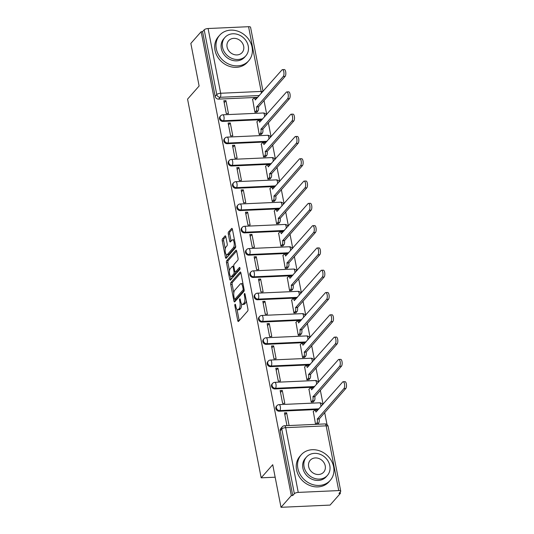 <?xml version="1.0" encoding="UTF-8"?>
<svg xmlns="http://www.w3.org/2000/svg" width="534" height="534" viewBox="0 0 534 534"><rect width="100%" height="100%" fill="white"/><g stroke="black" fill="none" stroke-linecap="round" stroke-linejoin="round"><path stroke-width="0.8" d="M235.013 304.3A1.061 0.4 -92.6 0 0 234.847 305.688L237.743 320.594A1.515 0.574 -92.6 0 0 238.324 321.528A1.515 0.574 -92.6 0 0 238.524 321.415L247.683 311.022A1.515 0.574 -92.6 0 0 247.916 309.046L245.019 294.141A1.061 0.4 -92.6 0 0 244.619 293.48A1.061 0.4 -92.6 0 0 244.472 293.56A1.061 0.4 -92.6 0 0 244.312 294.948L244.685 296.877A4.859 1.836 -92.6 0 1 243.931 303.212L243.164 304.08A4.859 1.836 -92.6 0 1 242.509 304.447A4.859 1.836 -92.6 0 1 240.667 301.436L240.293 299.507A1.061 0.4 -92.6 0 0 239.886 298.853A1.061 0.4 -92.6 0 0 239.746 298.933A1.061 0.4 -92.6 0 0 239.579 300.315L239.953 302.244A4.859 1.836 -92.6 0 1 239.199 308.585L238.438 309.446A4.859 1.836 -92.6 0 1 237.784 309.813A4.859 1.836 -92.6 0 1 235.935 306.81L235.561 304.881A1.061 0.4 -92.6 0 0 235.154 304.22A1.061 0.4 -92.6 0 0 235.013 304.3M225.829 236.776A1.515 0.574 -92.6 0 0 225.255 235.834A1.515 0.574 -92.6 0 0 225.048 235.948L222.478 238.865A1.515 0.574 -92.6 0 0 222.244 240.847L225.461 257.401A1.515 0.574 -92.6 0 0 226.036 258.336A1.515 0.574 -92.6 0 0 226.242 258.222L235.401 247.829A1.515 0.574 -92.6 0 0 235.634 245.847L232.417 229.3A1.515 0.574 -92.6 0 0 231.843 228.358A1.515 0.574 -92.6 0 0 231.636 228.472L228.532 231.996A1.515 0.574 -92.6 0 0 228.298 233.972L229.673 241.061A1.515 0.574 -92.6 0 0 230.247 241.995A1.515 0.574 -92.6 0 0 230.454 241.882L231.996 240.14A4.058 1.535 -92.6 0 1 232.544 239.833A4.058 1.535 -92.6 0 1 234.192 243.07A4.058 1.535 -92.6 0 1 233.451 247.642L227.424 254.484A4.058 1.535 -92.6 0 1 226.877 254.791A4.058 1.535 -92.6 0 1 225.221 251.554A4.058 1.535 -92.6 0 1 225.969 246.982L226.97 245.84A1.515 0.574 -92.6 0 0 227.204 243.858L225.829 236.776M298.252 492.401L338.743 490.579A3.091 1.048 169 0 1 340.739 491.167A3.091 1.048 169 0 1 340.565 491.627L338.957 493.449L340.392 493.383L330.079 505.091L281.004 507.3L272.727 464.714L261.173 477.83L187.561 99.13L199.115 86.007L190.838 43.421L201.151 31.713L291.317 495.592L292.745 495.532L294.354 493.703L281.772 428.969A3.091 2.67 -138.6 0 1 282.312 426.793L280.704 428.615A3.091 2.67 -138.6 0 0 280.163 430.791L281.772 428.969A3.091 1.048 169 0 1 285.67 427.661L298.252 492.401A3.091 1.048 169 0 0 294.354 493.703M281.004 507.3L291.317 495.592M230.962 282.493A1.515 0.574 -92.6 0 0 230.721 284.468L233.939 301.022A1.515 0.574 -92.6 0 0 234.519 301.964A1.515 0.574 -92.6 0 0 234.72 301.85L243.878 291.457A1.515 0.574 -92.6 0 0 244.111 289.475L240.894 272.921A1.515 0.574 -92.6 0 0 240.32 271.986A1.515 0.574 -92.6 0 0 240.113 272.1L230.962 282.493L232.39 282.426A1.515 0.574 -92.6 0 0 232.156 284.408L233.812 292.946M229.7 279.209L226.483 262.661A1.515 0.574 -92.6 0 1 226.723 260.679L235.874 250.286A1.515 0.574 -92.6 0 1 236.081 250.172A1.515 0.574 -92.6 0 1 236.655 251.113L238.037 258.196A1.515 0.574 -92.6 0 1 237.797 260.171L234.086 264.39A1.515 0.574 -92.6 0 0 233.852 266.373L234.76 271.072A1.515 0.574 -92.6 0 0 235.34 272.006A1.515 0.574 -92.6 0 0 235.541 271.893L239.412 267.507A1.061 0.4 -92.6 0 1 239.552 267.427A1.061 0.4 -92.6 0 1 239.986 268.275A1.061 0.4 -92.6 0 1 239.793 269.47L230.481 280.036A1.515 0.574 -92.6 0 1 230.281 280.15A1.515 0.574 -92.6 0 1 229.7 279.209L231.135 279.149L230.581 276.332M257.802 97.355L218.58 99.117L220.188 97.295A3.091 2.67 -138.6 0 1 216.771 94.565L204.188 29.831A3.091 1.048 -11 0 1 208.086 28.522L248.57 26.7A3.091 1.048 -11 0 1 250.573 27.287L263.035 91.407M340.392 493.383L340.138 492.108M327.015 424.57L324.665 412.482M323.063 404.245L320.327 390.187M318.731 381.957L315.994 367.893M314.392 359.662L311.662 345.605M310.06 337.368L307.33 323.31M305.728 315.073L302.998 301.016M301.396 292.779L298.66 278.721M297.064 270.484L294.327 256.427M292.725 248.19L289.995 234.132M288.393 225.902L285.663 211.838M284.061 203.608L281.331 189.55M279.729 181.313L276.992 167.255M275.397 159.019L272.66 144.961M271.058 136.724L268.328 122.666M266.726 114.43L263.996 100.372M201.151 31.713L202.58 31.653L204.188 29.831M313.311 411.567L315.567 424.35M289.101 425.545L286.618 412.769L284.849 414.784M286.618 412.769L284.475 412.869L286.958 425.638M282.286 390.474L280.143 390.574L282.64 403.437L284.789 403.337L282.286 390.474L280.51 392.49M308.979 389.273L311.255 402.149L313.358 401.848M277.954 368.18L275.804 368.28L278.307 381.142L280.45 381.042L277.954 368.18L276.178 370.195M304.64 366.978L306.916 379.854L309.026 379.561M273.622 345.892L271.472 345.985L273.975 358.848L276.118 358.748L273.622 345.892L271.846 347.901M300.308 344.69L302.584 357.56L304.694 357.266M269.283 323.597L267.14 323.691L269.637 336.553L271.786 336.46L269.283 323.597L267.514 325.606M295.976 322.396L298.252 335.265L300.362 334.972M264.951 301.303L262.808 301.396L265.305 314.259L267.454 314.166L264.951 301.303L263.182 303.312M291.644 300.101L293.92 312.971L296.03 312.677M260.619 279.008L258.476 279.108L260.972 291.964L263.122 291.871L260.619 279.008L258.843 281.024M287.312 277.807L289.588 290.676L291.691 290.383M256.287 256.714L254.137 256.814L256.64 269.67L258.783 269.577L256.287 256.714L254.511 258.73M282.973 255.512L285.249 268.388L287.359 268.088M251.955 234.419L249.805 234.519L252.308 247.382L254.451 247.282L251.955 234.419L250.179 236.435M278.641 233.218L280.917 246.094L283.027 245.794M247.616 212.125L245.473 212.225L247.97 225.088L250.119 224.988L247.616 212.125L245.847 214.141M274.309 210.923L276.585 223.799L278.695 223.506M243.284 189.837L241.141 189.93L243.637 202.793L245.787 202.693L243.284 189.837L241.515 191.846M269.977 188.636L272.253 201.505L274.363 201.211M238.952 167.542L236.809 167.636L239.305 180.499L241.455 180.405L238.952 167.542L237.176 169.552M265.645 166.341L267.921 179.21L270.024 178.917M234.62 145.248L232.47 145.341L234.973 158.204L237.116 158.111L234.62 145.248L232.844 147.257M261.306 144.047L263.582 156.916L265.692 156.622M230.287 122.953L228.138 123.047L230.641 135.91L232.784 135.816L230.287 122.953L228.512 124.969M256.974 121.752L259.25 134.621L261.36 134.328M225.949 100.659L223.806 100.759L226.303 113.615L228.452 113.522L225.949 100.659L224.18 102.675M252.642 99.457L254.918 112.334L257.028 112.033M262.134 119.643L222.912 121.412L223.486 120.764A3.091 2.67 -138.6 0 1 220.455 119.049A3.091 2.67 -138.6 0 1 220.609 115.858L220.035 116.505A3.091 2.67 41.4 0 0 219.881 119.696A3.091 2.67 41.4 0 0 222.912 121.412M266.466 141.937L227.244 143.706L227.818 143.059A3.091 2.67 -138.6 0 1 224.787 141.336A3.091 2.67 -138.6 0 1 224.941 138.152L224.367 138.8A3.091 2.67 41.4 0 0 224.213 141.984A3.091 2.67 41.4 0 0 227.244 143.706M270.798 164.232L231.582 166.001L232.15 165.353A3.091 2.67 -138.6 0 1 229.119 163.631A3.091 2.67 -138.6 0 1 229.273 160.447L228.706 161.094A3.091 2.67 41.4 0 0 228.552 164.278A3.091 2.67 41.4 0 0 231.582 166.001M275.137 186.526L235.915 188.295L236.482 187.648A3.091 2.67 -138.6 0 1 233.451 185.925A3.091 2.67 -138.6 0 1 233.605 182.741L233.038 183.389A3.091 2.67 41.4 0 0 232.884 186.573A3.091 2.67 41.4 0 0 235.915 188.295M279.469 208.821L240.247 210.583L240.814 209.935A3.091 2.67 -138.6 0 1 237.784 208.22A3.091 2.67 -138.6 0 1 237.937 205.036L237.37 205.683A3.091 2.67 41.4 0 0 237.216 208.867A3.091 2.67 41.4 0 0 240.247 210.583M283.801 231.115L244.579 232.877L245.153 232.23A3.091 2.67 -138.6 0 1 242.122 230.514A3.091 2.67 -138.6 0 1 242.276 227.33L241.702 227.978A3.091 2.67 41.4 0 0 241.548 231.162A3.091 2.67 41.4 0 0 244.579 232.877M288.133 253.41L248.911 255.172L249.485 254.524A3.091 2.67 -138.6 0 1 246.454 252.809A3.091 2.67 -138.6 0 1 246.608 249.625L246.041 250.272A3.091 2.67 41.4 0 0 245.887 253.456A3.091 2.67 41.4 0 0 248.911 255.172M292.465 275.704L253.249 277.466L253.817 276.819A3.091 2.67 -138.6 0 1 250.786 275.103A3.091 2.67 -138.6 0 1 250.94 271.919L250.373 272.56A3.091 2.67 41.4 0 0 250.219 275.751A3.091 2.67 41.4 0 0 253.249 277.466M296.804 297.992L257.582 299.761L258.149 299.113A3.091 2.67 -138.6 0 1 255.118 297.391A3.091 2.67 -138.6 0 1 255.272 294.207L254.705 294.855A3.091 2.67 41.4 0 0 254.551 298.039A3.091 2.67 41.4 0 0 257.582 299.761M301.136 320.287L261.914 322.055L262.488 321.408A3.091 2.67 -138.6 0 1 259.457 319.686A3.091 2.67 -138.6 0 1 259.611 316.502L259.037 317.149A3.091 2.67 41.4 0 0 258.883 320.333A3.091 2.67 41.4 0 0 261.914 322.055M305.468 342.581L266.246 344.35L266.82 343.702A3.091 2.67 -138.6 0 1 263.789 341.98A3.091 2.67 -138.6 0 1 263.943 338.796L263.369 339.444A3.091 2.67 41.4 0 0 263.215 342.628A3.091 2.67 41.4 0 0 266.246 344.35M309.8 364.876L270.584 366.638L271.152 365.99A3.091 2.67 -138.6 0 1 268.121 364.275A3.091 2.67 -138.6 0 1 268.275 361.091L267.708 361.738A3.091 2.67 41.4 0 0 267.554 364.922A3.091 2.67 41.4 0 0 270.584 366.638M314.132 387.17L274.917 388.932L275.484 388.285A3.091 2.67 -138.6 0 1 272.453 386.569A3.091 2.67 -138.6 0 1 272.607 383.385L272.04 384.033A3.091 2.67 41.4 0 0 271.886 387.217A3.091 2.67 41.4 0 0 274.917 388.932M318.471 409.465L279.249 411.227L279.816 410.579A3.091 2.67 -138.6 0 1 276.786 408.864A3.091 2.67 -138.6 0 1 276.939 405.68L276.372 406.327A3.091 2.67 41.4 0 0 276.218 409.511A3.091 2.67 41.4 0 0 279.249 411.227M261.173 477.83L275.157 477.202M202.58 31.653L215.162 96.387A3.091 2.67 41.4 0 0 218.58 99.117M292.745 495.532L280.163 430.791M237.784 309.813L239.212 309.747A4.859 1.836 -92.6 0 0 239.866 309.386L238.438 309.446M241.588 303.866A4.859 1.836 -92.6 0 1 240.627 308.518L239.866 309.386M242.509 304.447L243.945 304.38A4.859 1.836 -92.6 0 0 244.599 304.013L243.164 304.08M246.261 300.502A4.859 1.836 -92.6 0 1 245.36 303.152L244.599 304.013M237.016 309.433L239.179 320.527A1.515 0.574 -92.6 0 0 239.199 320.647M240.867 272.801L232.39 282.426M235.053 299.314L235.374 300.962A1.515 0.574 -92.6 0 0 235.401 301.083M234.353 298.673A1.061 0.4 -92.6 0 0 234.76 299.327A1.061 0.4 -92.6 0 0 234.9 299.247L242.937 290.129A1.061 0.4 -92.6 0 0 243.103 288.74L242.71 286.705A4.859 1.836 -92.6 0 0 240.861 283.701A4.859 1.836 -92.6 0 0 240.207 284.068L234.713 290.302A4.859 1.836 -92.6 0 0 233.959 296.637L234.353 298.673M236.041 299.2A1.061 0.4 -92.6 0 0 236.188 299.267A1.061 0.4 -92.6 0 0 236.328 299.187L234.9 299.247M244.185 290.276L236.328 299.187M243.057 284.021A4.859 1.836 -92.6 0 0 242.289 283.634L240.861 283.701M229.507 270.778L227.911 262.594L226.483 262.661M236.629 250.987L228.151 260.612A1.515 0.574 -92.6 0 0 227.911 262.594M235.34 272.006L236.769 271.946A1.515 0.574 -92.6 0 0 236.976 271.833L240 268.395M230.234 268.762A4.058 1.535 -92.6 0 0 229.487 273.335A4.058 1.535 -92.6 0 0 231.142 276.572A4.058 1.535 -92.6 0 0 231.689 276.272L233.812 273.855A1.515 0.574 -92.6 0 0 234.052 271.879L233.138 267.18A1.515 0.574 -92.6 0 0 232.557 266.239A1.515 0.574 -92.6 0 0 232.357 266.353L230.234 268.762M231.142 276.572L232.577 276.512A4.058 1.535 -92.6 0 0 233.118 276.205L231.689 276.272M235.514 272A1.515 0.574 -92.6 0 1 235.247 273.795L233.118 276.205M226.877 254.791L228.312 254.725A4.058 1.535 -92.6 0 0 228.852 254.418L227.424 254.484M235.594 245.653A4.058 1.535 -92.6 0 1 234.887 247.576L228.852 254.418M234.493 239.98A4.058 1.535 -92.6 0 0 233.972 239.766L232.544 239.833M232.39 229.173L229.96 231.93A1.515 0.574 -92.6 0 0 229.727 233.912L231.102 240.994A1.515 0.574 -92.6 0 0 231.129 241.114M226.356 254.578L226.89 257.335A1.515 0.574 -92.6 0 0 226.917 257.455M225.802 236.655L223.913 238.805A1.515 0.574 -92.6 0 0 223.673 240.781L225.255 248.904M315.734 424.343L316.802 423.128A3.091 1.168 -92.6 0 0 317.283 419.09L343.929 388.585A3.558 1.342 -92.6 0 0 344.584 384.573A3.558 1.342 -92.6 0 0 343.135 381.743A3.558 1.342 -92.6 0 0 342.654 382.01L315.921 412.088A3.091 1.168 -92.6 0 0 314.746 410.179A3.091 1.168 -92.6 0 0 314.332 410.406L313.124 411.781M314.746 410.179L316.609 410.092A3.091 1.168 87.4 0 1 317.363 410.719M343.135 381.743L344.991 381.656A3.558 1.342 87.4 0 1 346.439 384.493A3.558 1.342 87.4 0 1 345.792 388.498L319.145 419.01A3.091 1.168 87.4 0 1 318.664 423.041L316.802 423.128M317.59 424.256L318.664 423.041M319.105 418.796L317.243 418.876M311.315 402.142L312.47 400.834A3.091 1.168 -92.6 0 0 312.951 396.802L339.597 366.291A3.558 1.342 -92.6 0 0 340.251 362.279A3.558 1.342 -92.6 0 0 338.796 359.449A3.558 1.342 -92.6 0 0 338.322 359.716L311.589 389.793A3.091 1.168 -92.6 0 0 310.414 387.884A3.091 1.168 -92.6 0 0 310 388.118L308.792 389.486M310.414 387.884L312.277 387.797A3.091 1.168 87.4 0 1 313.024 388.425M338.796 359.449L340.659 359.362A3.558 1.342 87.4 0 1 342.107 362.199A3.558 1.342 87.4 0 1 341.46 366.204L314.813 396.715A3.091 1.168 87.4 0 1 314.332 400.747L312.47 400.834M313.178 402.062L314.332 400.747M314.766 396.502L312.911 396.582M306.983 379.848L308.138 378.539A3.091 1.168 -92.6 0 0 308.619 374.508L335.265 343.996A3.558 1.342 -92.6 0 0 335.913 339.991A3.558 1.342 -92.6 0 0 334.464 337.154A3.558 1.342 -92.6 0 0 333.984 337.421L307.257 367.505A3.091 1.168 -92.6 0 0 306.082 365.59A3.091 1.168 -92.6 0 0 305.662 365.823L304.46 367.192M306.082 365.59L307.938 365.503A3.091 1.168 87.4 0 1 308.692 366.137M334.464 337.154L336.327 337.067A3.558 1.342 87.4 0 1 337.775 339.904A3.558 1.342 87.4 0 1 337.121 343.909L310.481 374.421A3.091 1.168 87.4 0 1 309.994 378.459L308.138 378.539M308.846 379.767L309.994 378.459M310.434 374.207L308.579 374.294M333.63 466.769A19.337 16.667 41.4 0 0 319.879 450.936A19.337 16.667 41.4 0 0 301.236 454.794A19.337 16.667 41.4 0 0 297.865 468.378A19.337 16.667 41.4 0 0 311.616 484.211A19.337 16.667 41.4 0 0 330.252 480.353A19.337 16.667 41.4 0 0 333.63 466.769M301.236 454.794L299.941 456.263A19.337 16.667 41.4 0 0 296.564 469.847A19.337 16.667 41.4 0 0 310.314 485.68A19.337 16.667 41.4 0 0 328.957 481.822L330.252 480.353M327.382 475.42L326.194 476.775A13.924 12.002 -138.6 0 1 312.77 479.552A13.924 12.002 -138.6 0 1 302.871 468.151A13.924 12.002 -138.6 0 1 305.301 458.372L306.489 457.017A13.924 12.002 41.4 0 0 304.06 466.803A13.924 12.002 41.4 0 0 313.959 478.197A13.924 12.002 41.4 0 0 327.382 475.42A13.924 12.002 41.4 0 0 329.812 465.641A13.924 12.002 41.4 0 0 319.913 454.24A13.924 12.002 41.4 0 0 306.489 457.017M308.639 466.596A8.971 7.736 41.4 0 0 315.02 473.938A8.971 7.736 41.4 0 0 323.671 472.149A8.971 7.736 41.4 0 0 325.233 465.848A8.971 7.736 41.4 0 0 318.851 458.499A8.971 7.736 41.4 0 0 310.207 460.288A8.971 7.736 41.4 0 0 308.639 466.596M252.068 47.192A19.337 16.667 41.4 0 0 238.318 31.359A19.337 16.667 41.4 0 0 219.681 35.217A19.337 16.667 41.4 0 0 216.303 48.801A19.337 16.667 41.4 0 0 230.054 64.634A19.337 16.667 41.4 0 0 248.697 60.776A19.337 16.667 41.4 0 0 252.068 47.192M219.681 35.217L218.386 36.686A19.337 16.667 41.4 0 0 215.008 50.269A19.337 16.667 41.4 0 0 228.759 66.103A19.337 16.667 41.4 0 0 247.402 62.251L248.697 60.776M245.827 55.843L244.632 57.198A13.924 12.002 -138.6 0 1 231.215 59.975A13.924 12.002 -138.6 0 1 221.31 48.574A13.924 12.002 -138.6 0 1 223.739 38.795L224.934 37.44A13.924 12.002 41.4 0 0 222.504 47.226A13.924 12.002 41.4 0 0 232.403 58.62A13.924 12.002 41.4 0 0 245.827 55.843A13.924 12.002 41.4 0 0 248.257 46.064A13.924 12.002 41.4 0 0 238.358 34.67A13.924 12.002 41.4 0 0 224.934 37.44M227.083 47.019A8.971 7.736 41.4 0 0 233.465 54.361A8.971 7.736 41.4 0 0 242.109 52.572A8.971 7.736 41.4 0 0 243.678 46.271A8.971 7.736 41.4 0 0 237.296 38.929A8.971 7.736 41.4 0 0 228.645 40.711A8.971 7.736 41.4 0 0 227.083 47.019M302.651 357.56L303.806 356.245A3.091 1.168 -92.6 0 0 304.287 352.213L330.933 321.702A3.558 1.342 -92.6 0 0 331.581 317.697A3.558 1.342 -92.6 0 0 330.132 314.86A3.558 1.342 -92.6 0 0 329.652 315.127L302.925 345.211A3.091 1.168 -92.6 0 0 301.75 343.295A3.091 1.168 -92.6 0 0 301.33 343.529L300.128 344.897M301.75 343.295L303.606 343.208A3.091 1.168 87.4 0 1 304.36 343.843M330.132 314.86L331.994 314.78A3.558 1.342 87.4 0 1 333.443 317.61A3.558 1.342 87.4 0 1 332.789 321.615L306.142 352.126A3.091 1.168 87.4 0 1 305.662 356.165L303.806 356.245M304.507 357.473L305.662 356.165M306.102 351.913L304.24 351.999M298.319 335.265L299.467 333.95A3.091 1.168 -92.6 0 0 299.948 329.919L326.594 299.407A3.558 1.342 -92.6 0 0 327.249 295.402A3.558 1.342 -92.6 0 0 325.8 292.565A3.558 1.342 -92.6 0 0 325.319 292.832L298.593 322.916A3.091 1.168 -92.6 0 0 297.411 321.001A3.091 1.168 -92.6 0 0 296.997 321.234L295.789 322.603M297.411 321.001L299.274 320.921A3.091 1.168 87.4 0 1 300.028 321.548M325.8 292.565L327.656 292.485A3.558 1.342 87.4 0 1 329.111 295.315A3.558 1.342 87.4 0 1 328.457 299.327L301.81 329.832A3.091 1.168 87.4 0 1 301.33 333.87L299.467 333.95M300.175 335.178L301.33 333.87M301.77 329.618L299.908 329.705M293.98 312.971L295.135 311.662A3.091 1.168 -92.6 0 0 295.616 307.624L322.262 277.113A3.558 1.342 -92.6 0 0 322.916 273.108A3.558 1.342 -92.6 0 0 321.468 270.271A3.558 1.342 -92.6 0 0 320.987 270.538L294.254 300.622A3.091 1.168 -92.6 0 0 293.079 298.706A3.091 1.168 -92.6 0 0 292.665 298.94L291.457 300.308M293.079 298.706L294.942 298.626A3.091 1.168 87.4 0 1 295.696 299.254M321.468 270.271L323.324 270.191A3.558 1.342 87.4 0 1 324.772 273.028A3.558 1.342 87.4 0 1 324.125 277.033L297.478 307.544A3.091 1.168 87.4 0 1 296.997 311.576L295.135 311.662M295.843 312.884L296.997 311.576M297.438 307.324L295.576 307.41M289.648 290.676L290.803 289.368A3.091 1.168 -92.6 0 0 291.284 285.33L317.93 254.818A3.558 1.342 -92.6 0 0 318.584 250.813A3.558 1.342 -92.6 0 0 317.129 247.983A3.558 1.342 -92.6 0 0 316.655 248.25L289.922 278.327A3.091 1.168 -92.6 0 0 288.747 276.412A3.091 1.168 -92.6 0 0 288.333 276.645L287.125 278.014M288.747 276.412L290.609 276.332A3.091 1.168 87.4 0 1 291.357 276.959M317.129 247.983L318.992 247.896A3.558 1.342 87.4 0 1 320.44 250.733A3.558 1.342 87.4 0 1 319.793 254.738L293.146 285.249A3.091 1.168 87.4 0 1 292.665 289.281L290.803 289.368M291.511 290.589L292.665 289.281M293.099 285.036L291.244 285.116M285.316 268.382L286.471 267.073A3.091 1.168 -92.6 0 0 286.952 263.035L313.598 232.53A3.558 1.342 -92.6 0 0 314.246 228.519A3.558 1.342 -92.6 0 0 312.797 225.688A3.558 1.342 -92.6 0 0 312.317 225.955L285.59 256.033A3.091 1.168 -92.6 0 0 284.415 254.124A3.091 1.168 -92.6 0 0 283.995 254.351L282.793 255.726M284.415 254.124L286.271 254.037A3.091 1.168 87.4 0 1 287.025 254.665M312.797 225.688L314.659 225.602A3.558 1.342 87.4 0 1 316.108 228.439A3.558 1.342 87.4 0 1 315.454 232.444L288.814 262.955A3.091 1.168 87.4 0 1 288.327 266.987L286.471 267.073M287.179 268.302L288.327 266.987M288.767 262.741L286.912 262.821M280.984 246.087L282.139 244.779A3.091 1.168 -92.6 0 0 282.619 240.741L309.266 210.236A3.558 1.342 -92.6 0 0 309.914 206.224A3.558 1.342 -92.6 0 0 308.465 203.394A3.558 1.342 -92.6 0 0 307.984 203.661L281.258 233.738A3.091 1.168 -92.6 0 0 280.083 231.829A3.091 1.168 -92.6 0 0 279.662 232.063L278.461 233.431M280.083 231.829L281.939 231.743A3.091 1.168 87.4 0 1 282.693 232.37M308.465 203.394L310.327 203.307A3.558 1.342 87.4 0 1 311.776 206.144A3.558 1.342 87.4 0 1 311.122 210.149L284.475 240.66A3.091 1.168 87.4 0 1 283.995 244.692L282.139 244.779M282.84 246.007L283.995 244.692M284.435 240.447L282.573 240.527M276.645 223.793L277.8 222.484A3.091 1.168 -92.6 0 0 278.281 218.453L304.927 187.941A3.558 1.342 -92.6 0 0 305.582 183.936A3.558 1.342 -92.6 0 0 304.133 181.099A3.558 1.342 -92.6 0 0 303.652 181.366L276.926 211.451A3.091 1.168 -92.6 0 0 275.744 209.535A3.091 1.168 -92.6 0 0 275.33 209.769L274.122 211.137M275.744 209.535L277.607 209.448A3.091 1.168 87.4 0 1 278.361 210.082M304.133 181.099L305.989 181.013A3.558 1.342 87.4 0 1 307.444 183.85A3.558 1.342 87.4 0 1 306.79 187.855L280.143 218.366A3.091 1.168 87.4 0 1 279.662 222.404L277.8 222.484M278.508 223.713L279.662 222.404M280.103 218.152L278.241 218.239M272.313 201.505L273.468 200.19A3.091 1.168 -92.6 0 0 273.949 196.158L300.595 165.647A3.558 1.342 -92.6 0 0 301.249 161.642A3.558 1.342 -92.6 0 0 299.801 158.805A3.558 1.342 -92.6 0 0 299.32 159.072L272.587 189.156A3.091 1.168 -92.6 0 0 271.412 187.24A3.091 1.168 -92.6 0 0 270.998 187.474L269.79 188.842M271.412 187.24L273.274 187.154A3.091 1.168 87.4 0 1 274.022 187.788M299.801 158.805L301.657 158.725A3.558 1.342 87.4 0 1 303.105 161.555A3.558 1.342 87.4 0 1 302.458 165.56L275.811 196.071A3.091 1.168 87.4 0 1 275.33 200.11L273.468 200.19M274.176 201.418L275.33 200.11M275.771 195.858L273.909 195.945M267.981 179.21L269.136 177.895A3.091 1.168 -92.6 0 0 269.617 173.864L296.263 143.352A3.558 1.342 -92.6 0 0 296.911 139.347A3.558 1.342 -92.6 0 0 295.462 136.51A3.558 1.342 -92.6 0 0 294.988 136.777L268.255 166.862A3.091 1.168 -92.6 0 0 267.08 164.946A3.091 1.168 -92.6 0 0 266.666 165.18L265.458 166.548M267.08 164.946L268.942 164.866A3.091 1.168 87.4 0 1 269.69 165.493M295.462 136.51L297.325 136.43A3.558 1.342 87.4 0 1 298.773 139.261A3.558 1.342 87.4 0 1 298.126 143.272L271.479 173.777A3.091 1.168 87.4 0 1 270.998 177.815L269.136 177.895M269.844 179.124L270.998 177.815M271.432 173.563L269.577 173.65M263.649 156.916L264.804 155.608A3.091 1.168 -92.6 0 0 265.285 151.569L291.931 121.058A3.558 1.342 -92.6 0 0 292.579 117.053A3.558 1.342 -92.6 0 0 291.13 114.216A3.558 1.342 -92.6 0 0 290.65 114.483L263.923 144.567A3.091 1.168 -92.6 0 0 262.748 142.651A3.091 1.168 -92.6 0 0 262.327 142.885L261.126 144.253M262.748 142.651L264.604 142.571A3.091 1.168 87.4 0 1 265.358 143.199M291.13 114.216L292.992 114.136A3.558 1.342 87.4 0 1 294.441 116.966A3.558 1.342 87.4 0 1 293.787 120.978L267.14 151.489A3.091 1.168 87.4 0 1 266.66 155.521L264.804 155.608M265.511 156.829L266.66 155.521M267.1 151.269L265.244 151.356M259.317 134.621L260.472 133.313A3.091 1.168 -92.6 0 0 260.952 129.275L287.599 98.763A3.558 1.342 -92.6 0 0 288.247 94.758A3.558 1.342 -92.6 0 0 286.798 91.928A3.558 1.342 -92.6 0 0 286.317 92.195L259.591 122.273A3.091 1.168 -92.6 0 0 258.416 120.357A3.091 1.168 -92.6 0 0 257.995 120.591L256.787 121.959M258.416 120.357L260.272 120.277A3.091 1.168 87.4 0 1 261.026 120.904M286.798 91.928L288.66 91.841A3.558 1.342 87.4 0 1 290.109 94.678A3.558 1.342 87.4 0 1 289.455 98.683L262.808 129.195A3.091 1.168 87.4 0 1 262.327 133.226L260.472 133.313M261.173 134.535L262.327 133.226M262.768 128.981L260.906 129.061M254.978 112.327L256.133 111.019A3.091 1.168 -92.6 0 0 256.614 106.98L283.26 76.469A3.558 1.342 -92.6 0 0 283.914 72.464A3.558 1.342 -92.6 0 0 282.466 69.634A3.558 1.342 -92.6 0 0 281.985 69.901L255.259 99.978A3.091 1.168 -92.6 0 0 254.077 98.069A3.091 1.168 -92.6 0 0 253.663 98.296L252.455 99.671M254.077 98.069L255.94 97.982A3.091 1.168 87.4 0 1 256.694 98.61M282.466 69.634L284.322 69.547A3.558 1.342 87.4 0 1 285.777 72.384A3.558 1.342 87.4 0 1 285.123 76.389L258.476 106.9A3.091 1.168 87.4 0 1 257.995 110.932L256.133 111.019M256.841 112.247L257.995 110.932M258.436 106.687L256.574 106.767M235.708 305.648L234.847 305.688M245.173 294.908L244.312 294.948M240.44 300.282L239.579 300.315M259.404 95.526L220.188 97.295A3.091 1.168 87.4 0 0 220.669 93.256L261.153 91.434L248.57 26.7M208.086 28.522L220.669 93.256A3.091 1.048 169 0 0 216.771 94.565L215.162 96.387M338.743 490.579L326.154 425.838L285.67 427.661A3.091 1.168 -92.6 0 0 284.495 425.752A3.091 3.091 0 0 0 282.312 426.793M262.701 119.002L223.486 120.764A3.091 1.168 87.4 0 0 223.966 116.732A3.091 1.168 87.4 0 0 222.791 114.817A3.091 3.091 0 0 0 220.609 115.858M267.04 141.29L227.818 143.059A3.091 1.168 87.4 0 0 228.298 139.02A3.091 1.168 87.4 0 0 227.124 137.111A3.091 3.091 0 0 0 224.941 138.152M271.372 163.584L232.15 165.353A3.091 1.168 87.4 0 0 232.63 161.315A3.091 1.168 87.4 0 0 231.456 159.406A3.091 3.091 0 0 0 229.273 160.447M275.704 185.879L236.482 187.648A3.091 1.168 87.4 0 0 236.963 183.609A3.091 1.168 87.4 0 0 235.788 181.694A3.091 3.091 0 0 0 233.605 182.741M280.036 208.173L240.814 209.935A3.091 1.168 87.4 0 0 241.301 205.904A3.091 1.168 87.4 0 0 240.12 203.988A3.091 3.091 0 0 0 237.937 205.036M284.368 230.468L245.153 232.23A3.091 1.168 87.4 0 0 245.633 228.198A3.091 1.168 87.4 0 0 244.459 226.282A3.091 3.091 0 0 0 242.276 227.33M288.707 252.762L249.485 254.524A3.091 1.168 87.4 0 0 249.965 250.493A3.091 1.168 87.4 0 0 248.791 248.577A3.091 3.091 0 0 0 246.608 249.625M293.039 275.057L253.817 276.819A3.091 1.168 87.4 0 0 254.297 272.787A3.091 1.168 87.4 0 0 253.123 270.872A3.091 3.091 0 0 0 250.94 271.919M297.371 297.345L258.149 299.113A3.091 1.168 87.4 0 0 258.63 295.075A3.091 1.168 87.4 0 0 257.455 293.166A3.091 3.091 0 0 0 255.272 294.207M301.703 319.639L262.488 321.408A3.091 1.168 87.4 0 0 262.968 317.37A3.091 1.168 87.4 0 0 261.787 315.461A3.091 3.091 0 0 0 259.611 316.502M306.035 341.934L266.82 343.702A3.091 1.168 87.4 0 0 267.3 339.664A3.091 1.168 87.4 0 0 266.126 337.748A3.091 3.091 0 0 0 263.943 338.796M310.374 364.228L271.152 365.99A3.091 1.168 87.4 0 0 271.632 361.959A3.091 1.168 87.4 0 0 270.458 360.043A3.091 3.091 0 0 0 268.275 361.091M314.706 386.523L275.484 388.285A3.091 1.168 87.4 0 0 275.965 384.253A3.091 1.168 87.4 0 0 274.79 382.337A3.091 3.091 0 0 0 272.607 383.385M319.038 408.817L279.816 410.579A3.091 1.168 87.4 0 0 280.297 406.548A3.091 1.168 87.4 0 0 279.122 404.632A3.091 3.091 0 0 0 276.939 405.68M279.122 404.632L319.612 402.81A3.091 1.168 87.4 0 1 320.787 404.725A3.091 1.168 -92.6 0 1 320.914 406.688M274.79 382.337L315.28 380.515A3.091 1.168 87.4 0 1 316.455 382.431A3.091 1.168 -92.6 0 1 316.575 384.393M270.458 360.043L310.942 358.221A3.091 1.168 87.4 0 1 312.116 360.136A3.091 1.168 -92.6 0 1 312.243 362.105M266.126 337.748L306.609 335.926A3.091 1.168 87.4 0 1 307.784 337.842A3.091 1.168 -92.6 0 1 307.911 339.811M261.787 315.461L302.277 313.638A3.091 1.168 87.4 0 1 303.452 315.547A3.091 1.168 -92.6 0 1 303.579 317.516M257.455 293.166L297.945 291.344A3.091 1.168 87.4 0 1 299.12 293.253A3.091 1.168 -92.6 0 1 299.247 295.222M253.123 270.872L293.613 269.049A3.091 1.168 87.4 0 1 294.788 270.965A3.091 1.168 -92.6 0 1 294.908 272.927M248.791 248.577L289.274 246.755A3.091 1.168 87.4 0 1 290.449 248.67A3.091 1.168 -92.6 0 1 290.576 250.633M244.459 226.282L284.942 224.46A3.091 1.168 87.4 0 1 286.117 226.376A3.091 1.168 -92.6 0 1 286.244 228.338M240.12 203.988L280.61 202.166A3.091 1.168 87.4 0 1 281.785 204.081A3.091 1.168 -92.6 0 1 281.912 206.044M235.788 181.694L276.278 179.871A3.091 1.168 87.4 0 1 277.453 181.787A3.091 1.168 -92.6 0 1 277.58 183.756M231.456 159.406L271.946 157.583A3.091 1.168 87.4 0 1 273.121 159.492A3.091 1.168 -92.6 0 1 273.241 161.462M227.124 137.111L267.607 135.289A3.091 1.168 87.4 0 1 268.782 137.198A3.091 1.168 -92.6 0 1 268.909 139.167M222.791 114.817L263.275 112.994A3.091 1.168 87.4 0 1 264.45 114.91A3.091 1.168 -92.6 0 1 264.577 116.873M262.815 91.661A3.091 1.048 -11 0 0 261.153 91.434A3.091 1.168 87.4 0 1 261.28 93.403M324.979 423.929A3.091 1.168 -92.6 0 1 326.154 425.838A3.091 1.048 -11 0 1 328.156 426.426A3.091 3.091 0 0 0 324.979 423.929L284.495 425.752M240.627 308.518L239.199 308.585M240.847 302.204L239.953 302.244M245.36 303.152L243.931 303.212M245.547 296.837L244.685 296.877M239.179 320.527L237.743 320.594M240.534 272.08L240.113 272.1M235.374 300.962L233.939 301.022M232.156 284.408L230.721 284.468M244.178 290.069L242.937 290.129M243.965 288.7L243.103 288.74M243.571 286.665L242.71 286.705M228.151 260.612L226.723 260.679M236.295 250.266L235.874 250.286M236.976 271.833L235.541 271.893M235.247 273.795L233.812 273.855M235.053 271.833L234.052 271.879M233.999 267.14L233.138 267.18M234.887 247.576L233.451 247.642M231.102 240.994L229.673 241.061M229.727 233.912L228.298 233.972M229.96 231.93L228.532 231.996M232.056 228.452L231.636 228.472M226.89 257.335L225.461 257.401M223.673 240.781L222.244 240.847M223.913 238.805L222.478 238.865M225.468 235.935L225.048 235.948M319.145 419.01L317.283 419.09M345.792 388.498L343.929 388.585M314.813 396.715L312.951 396.802M341.46 366.204L339.597 366.291M310.481 374.421L308.619 374.508M337.121 343.909L335.265 343.996M306.142 352.126L304.287 352.213M332.789 321.615L330.933 321.702M301.81 329.832L299.948 329.919M328.457 299.327L326.594 299.407M297.478 307.544L295.616 307.624M324.125 277.033L322.262 277.113M293.146 285.249L291.284 285.33M319.793 254.738L317.93 254.818M288.814 262.955L286.952 263.035M315.454 232.444L313.598 232.53M284.475 240.66L282.619 240.741M311.122 210.149L309.266 210.236M280.143 218.366L278.281 218.453M306.79 187.855L304.927 187.941M275.811 196.071L273.949 196.158M302.458 165.56L300.595 165.647M271.479 173.777L269.617 173.864M298.126 143.272L296.263 143.352M267.14 151.489L265.285 151.569M293.787 120.978L291.931 121.058M262.808 129.195L260.952 129.275M289.455 98.683L287.599 98.763M258.476 106.9L256.614 106.98M285.123 76.389L283.26 76.469M322.623 404.745A3.091 3.091 0 0 0 319.612 402.81M318.291 382.457A3.091 3.091 0 0 0 315.28 380.515M313.952 360.163A3.091 3.091 0 0 0 310.942 358.221M309.62 337.868A3.091 3.091 0 0 0 306.609 335.926M305.288 315.574A3.091 3.091 0 0 0 302.277 313.638M300.956 293.279A3.091 3.091 0 0 0 297.945 291.344M296.624 270.985A3.091 3.091 0 0 0 293.613 269.049M292.285 248.69A3.091 3.091 0 0 0 289.274 246.755M287.953 226.403A3.091 3.091 0 0 0 284.942 224.46M283.621 204.108A3.091 3.091 0 0 0 280.61 202.166M279.289 181.814A3.091 3.091 0 0 0 276.278 179.871M274.957 159.519A3.091 3.091 0 0 0 271.946 157.583M270.618 137.225A3.091 3.091 0 0 0 267.607 135.289M266.286 114.93A3.091 3.091 0 0 0 263.275 112.994M340.739 491.167L328.156 426.426M236.188 299.267L234.76 299.327M233.819 266.179L232.557 266.239"/></g></svg>
